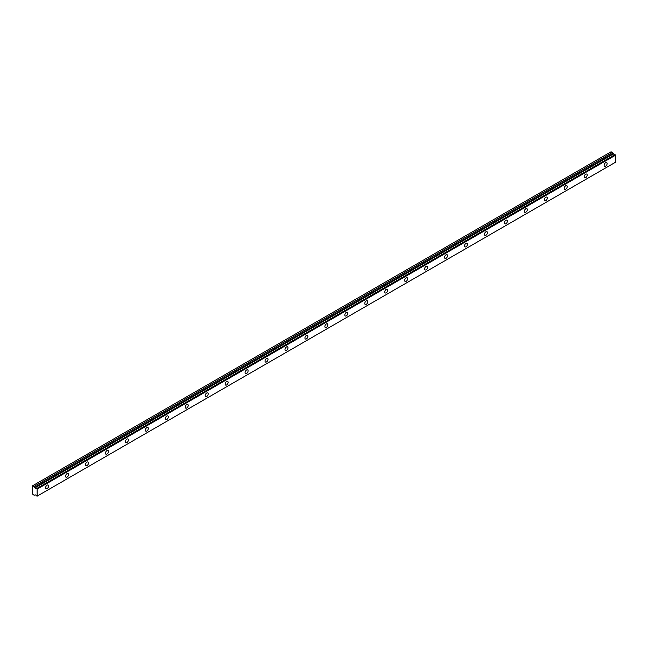 <?xml version="1.0" encoding="UTF-8"?>
<svg xmlns="http://www.w3.org/2000/svg" width="648" height="648" viewBox="0 0 648 648"><rect width="100%" height="100%" fill="white"/><g stroke="black" fill="none" stroke-linecap="round" stroke-linejoin="round"><path stroke-width="0.97" d="M35.097 495.104L35.097 495.104A1.126 0.648 60 0 1 35.227 494.975A1.126 0.648 60 0 1 36.49 495.906L37.139 496.157L37.139 489.127L36.555 488.616L615.017 154.645L36.499 488.616A1.126 0.648 60 0 1 36.353 488.754A1.126 0.648 60 0 1 35.794 488.697A1.126 0.648 60 0 1 35.097 487.823L613.559 153.851L35.097 487.823M614.636 154.832A1.126 0.648 60 0 1 614.255 154.726A1.126 0.648 60 0 1 613.559 153.851M605.629 166.155A2.114 1.223 120 0 0 607.006 164.292A2.114 1.223 120 0 0 606.682 162.591A2.114 1.223 120 0 0 605.629 162.697A2.114 1.223 120 0 0 604.244 164.568A2.114 1.223 120 0 0 604.568 166.261A2.114 1.223 120 0 0 605.629 166.155M47.11 488.608A2.114 1.223 120 0 0 48.495 486.745A2.114 1.223 120 0 0 48.171 485.052A2.114 1.223 120 0 0 47.11 485.158A2.114 1.223 120 0 0 45.733 487.021A2.114 1.223 120 0 0 46.057 488.714A2.114 1.223 120 0 0 47.11 488.608M67.06 477.098A2.114 1.223 120 0 0 68.437 475.227A2.114 1.223 120 0 0 68.113 473.534A2.114 1.223 120 0 0 67.06 473.639A2.114 1.223 120 0 0 65.675 475.502A2.114 1.223 120 0 0 65.999 477.203A2.114 1.223 120 0 0 67.06 477.098M87.002 465.58A2.114 1.223 120 0 0 88.387 463.717A2.114 1.223 120 0 0 88.063 462.016A2.114 1.223 120 0 0 87.002 462.121A2.114 1.223 120 0 0 85.625 463.984A2.114 1.223 120 0 0 85.949 465.685A2.114 1.223 120 0 0 87.002 465.58M106.952 454.062A2.114 1.223 120 0 0 108.338 452.199A2.114 1.223 120 0 0 108.014 450.506A2.114 1.223 120 0 0 106.952 450.611A2.114 1.223 120 0 0 105.567 452.474A2.114 1.223 120 0 0 105.891 454.167A2.114 1.223 120 0 0 106.952 454.062M126.903 442.544A2.114 1.223 120 0 0 128.28 440.68A2.114 1.223 120 0 0 127.956 438.988A2.114 1.223 120 0 0 126.903 439.093A2.114 1.223 120 0 0 125.518 440.956A2.114 1.223 120 0 0 125.842 442.649A2.114 1.223 120 0 0 126.903 442.544M146.845 431.033A2.114 1.223 120 0 0 148.23 429.162A2.114 1.223 120 0 0 147.906 427.469A2.114 1.223 120 0 0 146.845 427.575A2.114 1.223 120 0 0 145.46 429.438A2.114 1.223 120 0 0 145.792 431.131A2.114 1.223 120 0 0 146.845 431.033M166.795 419.515A2.114 1.223 120 0 0 168.172 417.652A2.114 1.223 120 0 0 167.848 415.951A2.114 1.223 120 0 0 166.795 416.057A2.114 1.223 120 0 0 165.41 417.92A2.114 1.223 120 0 0 165.734 419.62A2.114 1.223 120 0 0 166.795 419.515M186.737 407.997A2.114 1.223 120 0 0 188.123 406.134A2.114 1.223 120 0 0 187.799 404.441A2.114 1.223 120 0 0 186.737 404.538A2.114 1.223 120 0 0 185.36 406.409A2.114 1.223 120 0 0 185.684 408.102A2.114 1.223 120 0 0 186.737 407.997M206.688 396.479A2.114 1.223 120 0 0 208.073 394.616A2.114 1.223 120 0 0 207.741 392.923A2.114 1.223 120 0 0 206.688 393.028A2.114 1.223 120 0 0 205.303 394.891A2.114 1.223 120 0 0 205.627 396.584A2.114 1.223 120 0 0 206.688 396.479M226.63 384.961A2.114 1.223 120 0 0 228.015 383.098A2.114 1.223 120 0 0 227.691 381.405A2.114 1.223 120 0 0 226.63 381.51A2.114 1.223 120 0 0 225.253 383.373A2.114 1.223 120 0 0 225.577 385.066A2.114 1.223 120 0 0 226.63 384.961M246.58 373.451A2.114 1.223 120 0 0 247.965 371.588A2.114 1.223 120 0 0 247.641 369.887A2.114 1.223 120 0 0 246.58 369.992A2.114 1.223 120 0 0 245.195 371.855A2.114 1.223 120 0 0 245.519 373.556A2.114 1.223 120 0 0 246.58 373.451M266.531 361.932A2.114 1.223 120 0 0 267.908 360.069A2.114 1.223 120 0 0 267.584 358.368A2.114 1.223 120 0 0 266.531 358.474A2.114 1.223 120 0 0 265.145 360.345A2.114 1.223 120 0 0 265.469 362.038A2.114 1.223 120 0 0 266.531 361.932M286.473 350.414A2.114 1.223 120 0 0 287.858 348.551A2.114 1.223 120 0 0 287.534 346.858A2.114 1.223 120 0 0 286.473 346.964A2.114 1.223 120 0 0 285.096 348.827A2.114 1.223 120 0 0 285.42 350.519A2.114 1.223 120 0 0 286.473 350.414M306.423 338.896A2.114 1.223 120 0 0 307.8 337.033A2.114 1.223 120 0 0 307.476 335.34A2.114 1.223 120 0 0 306.423 335.445A2.114 1.223 120 0 0 305.038 337.308A2.114 1.223 120 0 0 305.362 339.001A2.114 1.223 120 0 0 306.423 338.896M326.365 327.386A2.114 1.223 120 0 0 327.75 325.515A2.114 1.223 120 0 0 327.426 323.822A2.114 1.223 120 0 0 326.365 323.927A2.114 1.223 120 0 0 324.988 325.79A2.114 1.223 120 0 0 325.312 327.491A2.114 1.223 120 0 0 326.365 327.386M346.316 315.868A2.114 1.223 120 0 0 347.701 314.005A2.114 1.223 120 0 0 347.377 312.304A2.114 1.223 120 0 0 346.316 312.409A2.114 1.223 120 0 0 344.93 314.28A2.114 1.223 120 0 0 345.254 315.973A2.114 1.223 120 0 0 346.316 315.868M366.266 304.349A2.114 1.223 120 0 0 367.643 302.486A2.114 1.223 120 0 0 367.319 300.794A2.114 1.223 120 0 0 366.266 300.899A2.114 1.223 120 0 0 364.881 302.762A2.114 1.223 120 0 0 365.205 304.455A2.114 1.223 120 0 0 366.266 304.349M386.208 292.831A2.114 1.223 120 0 0 387.593 290.968A2.114 1.223 120 0 0 387.269 289.275A2.114 1.223 120 0 0 386.208 289.381A2.114 1.223 120 0 0 384.831 291.244A2.114 1.223 120 0 0 385.155 292.937A2.114 1.223 120 0 0 386.208 292.831M406.158 281.321A2.114 1.223 120 0 0 407.535 279.45A2.114 1.223 120 0 0 407.211 277.757A2.114 1.223 120 0 0 406.158 277.862A2.114 1.223 120 0 0 404.773 279.725A2.114 1.223 120 0 0 405.097 281.426A2.114 1.223 120 0 0 406.158 281.321M426.101 269.803A2.114 1.223 120 0 0 427.486 267.94A2.114 1.223 120 0 0 427.162 266.239A2.114 1.223 120 0 0 426.101 266.344A2.114 1.223 120 0 0 424.724 268.207A2.114 1.223 120 0 0 425.048 269.908A2.114 1.223 120 0 0 426.101 269.803M446.051 258.285A2.114 1.223 120 0 0 447.436 256.422A2.114 1.223 120 0 0 447.112 254.729A2.114 1.223 120 0 0 446.051 254.834A2.114 1.223 120 0 0 444.666 256.697A2.114 1.223 120 0 0 444.99 258.39A2.114 1.223 120 0 0 446.051 258.285M466.001 246.767A2.114 1.223 120 0 0 467.378 244.904A2.114 1.223 120 0 0 467.054 243.211A2.114 1.223 120 0 0 466.001 243.316A2.114 1.223 120 0 0 464.616 245.179A2.114 1.223 120 0 0 464.94 246.872A2.114 1.223 120 0 0 466.001 246.767M485.943 235.256A2.114 1.223 120 0 0 487.328 233.385A2.114 1.223 120 0 0 487.004 231.692A2.114 1.223 120 0 0 485.943 231.798A2.114 1.223 120 0 0 484.566 233.661A2.114 1.223 120 0 0 484.89 235.354A2.114 1.223 120 0 0 485.943 235.256M505.894 223.738A2.114 1.223 120 0 0 507.271 221.875A2.114 1.223 120 0 0 506.947 220.174A2.114 1.223 120 0 0 505.894 220.28A2.114 1.223 120 0 0 504.509 222.143A2.114 1.223 120 0 0 504.833 223.844A2.114 1.223 120 0 0 505.894 223.738M525.836 212.22A2.114 1.223 120 0 0 527.221 210.357A2.114 1.223 120 0 0 526.897 208.664A2.114 1.223 120 0 0 525.836 208.761A2.114 1.223 120 0 0 524.459 210.632A2.114 1.223 120 0 0 524.783 212.325A2.114 1.223 120 0 0 525.836 212.22M545.786 200.702A2.114 1.223 120 0 0 547.171 198.839A2.114 1.223 120 0 0 546.847 197.146A2.114 1.223 120 0 0 545.786 197.251A2.114 1.223 120 0 0 544.401 199.114A2.114 1.223 120 0 0 544.725 200.807A2.114 1.223 120 0 0 545.786 200.702M565.736 189.184A2.114 1.223 120 0 0 567.113 187.321A2.114 1.223 120 0 0 566.789 185.628A2.114 1.223 120 0 0 565.736 185.733A2.114 1.223 120 0 0 564.351 187.596A2.114 1.223 120 0 0 564.675 189.289A2.114 1.223 120 0 0 565.736 189.184M585.679 177.674A2.114 1.223 120 0 0 587.064 175.811A2.114 1.223 120 0 0 586.74 174.109A2.114 1.223 120 0 0 585.679 174.215A2.114 1.223 120 0 0 584.294 176.078A2.114 1.223 120 0 0 584.626 177.779A2.114 1.223 120 0 0 585.679 177.674M35.024 487.742L33.947 486.478L32.4 485.879L32.4 493.938L33.947 495.121L35.081 495.113M32.651 485.733L611.113 151.762L613.494 153.762M614.96 154.645L36.515 488.608M615.017 154.645L615.6 155.156L615.6 162.178L37.139 496.157M37.139 489.127L615.6 155.156M612.409 152.507L33.947 486.478M36.985 488.867L615.454 154.896M612.959 153.454L34.498 487.434"/></g></svg>
